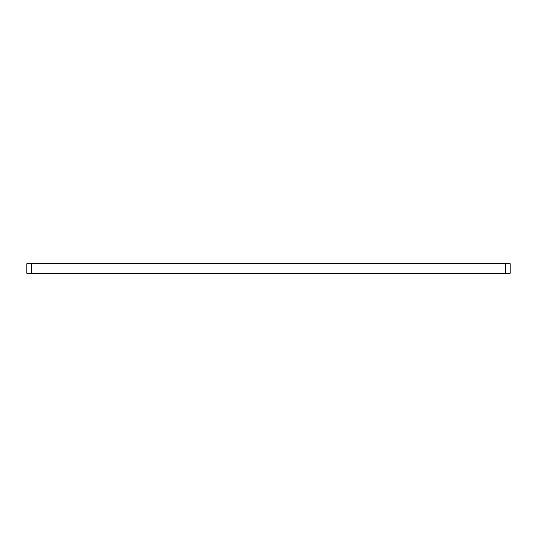 <?xml version="1.0" encoding="UTF-8"?>
<svg xmlns="http://www.w3.org/2000/svg" width="537" height="537" viewBox="0 0 537 537"><rect width="100%" height="100%" fill="white"/><g stroke="black" fill="none" stroke-linecap="round" stroke-linejoin="round"><path stroke-width="0.81" d="M505.344 263.694L31.656 263.694L31.656 273.306L505.344 273.306L505.344 263.694L510.15 263.694L505.344 263.694L505.344 273.306L510.15 273.306L510.15 263.694L510.15 273.306L31.656 273.306L31.656 263.694L505.344 263.694M26.85 263.694L31.656 263.694L26.85 263.694L26.85 273.306L31.656 273.306L26.85 273.306L26.85 263.694"/></g></svg>
